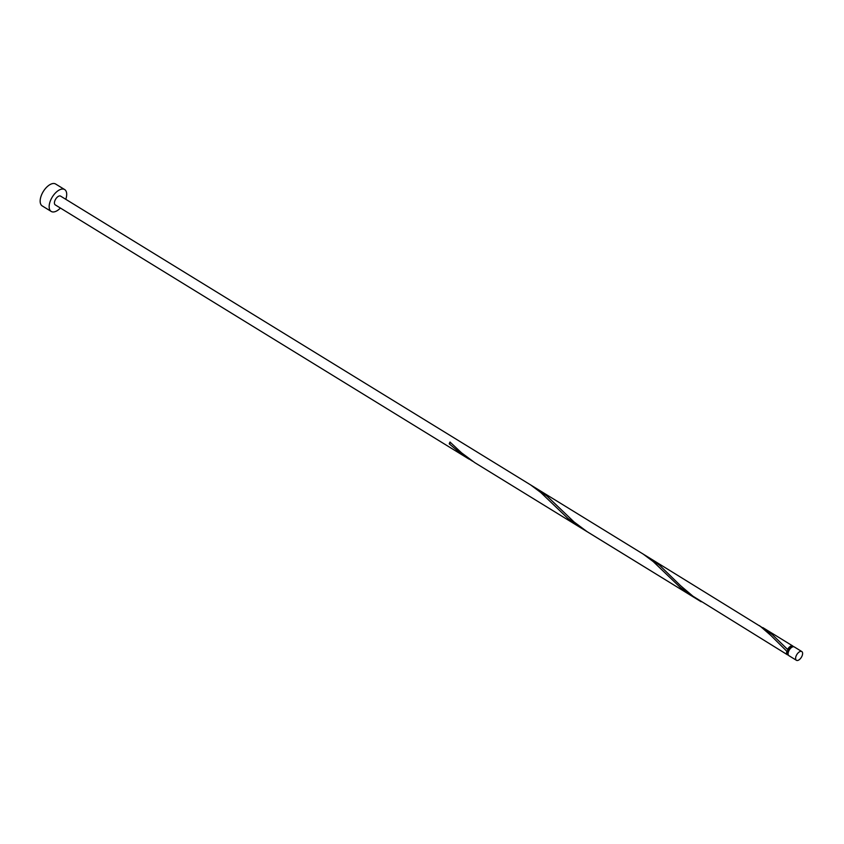 <?xml version="1.0" encoding="UTF-8"?>
<svg xmlns="http://www.w3.org/2000/svg" width="844" height="844" viewBox="0 0 844 844"><rect width="100%" height="100%" fill="white"/><g stroke="black" fill="none" stroke-linecap="round" stroke-linejoin="round"><path stroke-width="1.27" d="M800.998 651.325A5.138 2.648 121.6 0 0 796.472 655.208A5.138 2.648 121.6 0 0 796.419 660.293A5.138 2.648 121.6 0 0 797.221 660.514A5.138 2.648 121.6 0 0 801.747 656.621A5.138 2.648 121.6 0 0 801.8 651.547A5.138 2.648 121.6 0 0 800.998 651.325M796.419 660.293L788.918 655.683A5.138 2.648 -58.4 0 1 788.971 650.608A5.138 2.648 -58.4 0 1 793.497 646.715A5.138 2.648 -58.4 0 1 794.299 646.937L801.8 651.547M788.106 653.984L787.958 653.889A4.104 2.121 -58.4 0 1 787.747 650.376A4.104 2.121 -58.4 0 1 791.619 646.715A4.104 2.121 -58.4 0 1 792.263 646.884L792.41 646.979M65.779 199.29A12.839 6.615 121.6 0 0 64.65 189.552A12.839 6.615 121.6 0 0 62.656 189.024A12.839 6.615 121.6 0 0 51.336 198.73A12.839 6.615 121.6 0 0 51.199 211.433A12.839 6.615 121.6 0 0 53.193 211.971A12.839 6.615 121.6 0 0 60.399 208.046M64.65 189.552L55.641 184.024A12.839 6.615 121.6 0 0 53.647 183.486A12.839 6.615 121.6 0 0 42.337 193.202A12.839 6.615 121.6 0 0 42.2 205.904L51.199 211.433M788.328 654.976A5.138 2.648 -58.4 0 1 788.222 654.976A5.138 2.648 -58.4 0 1 787.42 654.765A5.138 2.648 -58.4 0 1 786.84 651.294A1.023 0.527 121.6 0 0 787.589 649.458A5.138 2.648 -58.4 0 1 791.999 645.797A5.138 2.648 -58.4 0 1 792.801 646.008A5.138 2.648 -58.4 0 1 793.392 646.726M787.589 649.458L772.207 634.509L759.157 625.499M787.42 654.765L692.956 596.202L680.633 585.757L659.681 565.364L650.281 558.443L760.666 626.596L770.815 635.416L786.84 651.294M701.164 601.761L587.213 531.731L574.057 521.961L547.155 496.219L534.104 487.21M581.463 528.217L694 597.362L680.327 587.477L653.256 561.608L643.107 554.033L530.581 484.889L540.719 492.463L567.801 518.332L581.463 528.217L474.687 462.586L461.531 452.817L450 442.034A5.138 2.648 -58.4 0 0 449.251 443.86L461.71 454.22L472.577 461.214M530.581 484.889L60.61 196.124A5.138 2.648 121.6 0 0 59.819 195.903A5.138 2.648 121.6 0 0 55.293 199.785A5.138 2.648 121.6 0 0 55.24 204.87L468.937 459.073M450.158 442.108A1.023 0.527 -58.4 0 1 449.251 443.86M792.801 646.008L762.807 627.588M650.281 558.443L537.755 489.298"/></g></svg>
